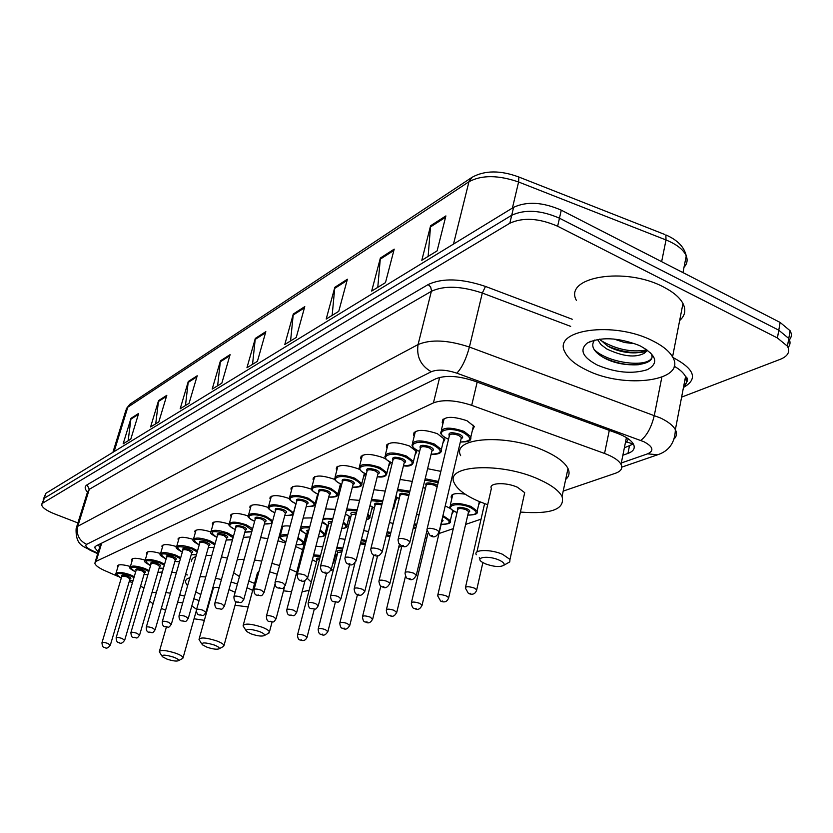 <?xml version="1.0" encoding="UTF-8"?>
<svg xmlns="http://www.w3.org/2000/svg" width="833" height="833" viewBox="0 0 833 833"><rect width="100%" height="100%" fill="white"/><g stroke="black" fill="none" stroke-linecap="round" stroke-linejoin="round"><path stroke-width="1.25" d="M132.114 560.755L131.635 559.776C132.562 557.714 137.07 557.829 145.192 560.14M146.952 554.164L146.473 553.164C147.441 550.957 152.147 551.071 160.592 553.508L163.101 544.928M162.414 547.302L161.914 546.281C162.935 543.928 167.818 544.032 176.596 546.594M178.522 540.159L178.023 539.107C179.074 536.598 184.176 536.702 193.308 539.399M195.318 532.704L194.807 531.631C195.932 528.945 201.263 529.038 210.791 531.902M212.863 524.925L212.342 523.832C213.54 520.948 219.131 521.041 229.106 524.103M231.199 516.814L230.668 515.689C231.959 512.587 237.832 512.68 248.286 515.971M250.389 508.328L249.827 507.182C251.233 503.83 257.418 503.923 268.393 507.474M270.475 499.446L269.902 498.28C271.402 494.656 277.899 494.74 289.384 498.55L289.499 498.603M291.529 490.148L290.946 488.961C292.445 485.077 299.151 485.108 311.042 489.054L311.709 489.346M313.635 480.402L313.021 479.194C314.52 475.029 321.444 474.997 333.794 479.09L335.126 479.683M336.865 470.166L336.23 468.948C337.709 464.47 344.862 464.366 357.701 468.615L359.898 469.645M361.303 459.42L360.647 458.181C362.095 453.36 369.498 453.162 382.868 457.577L386.325 459.347M387.053 448.102L386.377 446.852C387.782 441.667 395.446 441.365 409.388 445.957L416.802 451.746L415.001 455.037M414.22 436.2L413.512 434.93C414.855 429.318 422.81 428.901 437.377 433.691L444.77 439.501L442.885 443.135M442.927 423.633L442.188 422.362C443.458 416.281 451.715 415.74 466.969 420.727L474.321 426.527L472.342 430.557M117.849 567.096L117.38 566.138C118.255 564.201 122.597 564.316 130.396 566.502M281.95 529.382L281.377 528.184M281.648 527.185C282.793 525.956 285.604 525.602 290.082 526.123M303.16 518.064L312.115 517.887M325.63 508.953L335.251 509.307M349.204 499.529L359.596 500.383M373.986 489.71L385.242 491.085M400.079 479.444L412.283 481.412M427.61 468.698L440.855 471.363M315.915 546.209L322.767 546.844M339.218 538.462L345.091 539.347M363.698 530.569L368.509 531.548M389.448 522.51L393.114 523.447M416.594 514.284L419.009 515.033M445.228 505.923L450.799 508.703M451.85 498.478L451.184 497.332C450.913 493.834 455.578 492.772 465.158 494.167M625.333 443.021L626.249 442.104M563.202 491.095L615.587 473.206C621.085 471.218 622.897 468.271 621.033 464.356C618.7 460.326 613.213 456.692 604.55 453.454L471.697 405.327C455.797 400.142 443.041 399.33 433.431 402.891L96.159 561.307L94.827 563.066C95.191 565.284 98.523 567.814 104.843 570.657L118.015 576.436M129.282 581.372L132.437 582.756M140.538 586.307L144.036 587.838M330.888 570.438L333.429 569.574M373.621 555.84L374.965 555.382M398.715 547.271L401.829 546.209M425.132 538.253L426.923 537.639M439.012 533.516L453.298 528.632M465.626 524.415L481.058 519.146M317.758 496.426L316.915 496.916M340.947 484.108L339.614 487.222M364.552 473.206L365.114 474.3L363.469 477.038M389.053 461.451L390.281 463.325L388.574 466.324M300.307 528.84L300.307 528.84C299.214 529.59 301.348 531.371 306.721 534.172M306.409 535.359L305.721 535.713M328.087 525.831L326.64 527.57M350.016 516.876L348.548 519.042M372.924 507.422L371.518 510.098M396.852 497.374L397.185 498.082L395.623 500.706M336.824 554.507L335.543 555.621M442.958 515.544L450.351 520.635L452.746 510.41L453.402 511.514L451.84 514.242M480.381 502.007L478.663 504.704M77.896 522.926L54.582 513.909C46.346 510.577 42.035 507.484 41.65 504.663L42.712 503.122L509.838 223.223C523.145 217.174 539.086 218.173 557.641 226.232L777.428 337.979L787.445 346.216C790.35 351.776 787.966 356.139 780.302 359.304L681.602 397.133M43.212 499.779L44.274 498.228L511.712 215.268C525.029 209.145 540.94 210.124 559.464 218.194L778.772 330.191L788.778 338.469C790.642 341.769 790.423 344.779 788.101 347.496C790.423 344.779 790.642 341.769 788.778 338.469L778.772 330.191L559.464 218.194C540.94 210.124 525.029 209.145 511.712 215.268L44.274 498.228L41.9 503.861M622.865 455.234L627.947 453.433C633.528 451.34 635.381 448.269 633.496 444.239C631.185 440.157 625.76 436.502 617.222 433.275L474.102 380.962C458.223 375.756 445.468 375.027 435.846 378.776L96.045 545.917L94.723 547.708L98.232 551.915M633.34 443.947L624.365 447.831M99.814 546.708L97.805 545.053M43.462 498.977L45.836 493.344L513.597 207.334C526.904 201.149 542.793 202.096 561.275 210.176L780.125 322.433L790.101 330.743C791.954 334.043 791.735 337.063 789.434 339.802M347.392 279.232L338.75 311.334L326.203 319.049L334.814 287.323L347.392 279.232M394.207 249.14L385.481 282.616L371.664 291.113L380.369 258.043L394.207 249.14M445.894 215.914L437.106 250.889L421.81 260.292L430.588 225.753L445.894 215.914M230.106 354.629L221.828 383.19L212.186 389.105L220.433 360.845L230.106 354.629M197.202 375.777L189.06 403.318L180.178 408.784L188.279 381.514L197.202 375.777M166.808 395.311L158.811 421.914L150.586 426.965L158.551 400.621L166.808 395.311M138.653 413.418L130.791 439.137L123.159 443.822L130.979 418.343L138.653 413.418M304.774 306.627L296.246 337.459L284.803 344.487L293.299 313.999L304.774 306.627M265.831 331.659L257.428 361.314L246.943 367.749L255.314 338.417L265.831 331.659M252.545 364.313L255.314 338.417M290.571 340.947L293.299 313.999M128.167 440.751L130.979 418.343M155.729 423.81L158.551 400.621M185.467 405.536L188.279 381.514M217.632 385.762L220.433 360.845M428.131 256.408L430.588 225.753M377.786 287.343L380.369 258.043M332.148 315.395L334.814 287.323M173.545 657.133C177.481 658.653 179.105 659.84 178.439 660.704C176.409 661.485 172.587 660.944 166.964 659.101L162.258 656.643C161.644 654.519 165.403 654.686 173.545 657.133M161.841 655.915L159.332 651.687C160.686 649.678 166.204 650.209 175.909 653.28C180.272 654.925 182.666 656.383 183.104 657.654L182.354 658.611M196.609 609.371L191.829 605.862M208.198 604.362L208.739 604.612M204.356 620.314L194.047 618.773M182.698 602.936L177.637 602.228M165.569 610.256L161.321 608.371M153.074 603.821L149.513 601.072M151.96 592.69L156.458 592.19M165.882 592.586L170.494 593.179M179.73 594.908L184.645 596.095M193.829 598.771L199.077 600.583M157.853 572.5L162.341 571.938M171.754 572.24L176.357 572.812M185.561 574.51L187.456 574.947M214.175 644.981C218.215 646.575 219.87 647.845 219.131 648.782C216.924 649.678 212.842 649.136 206.896 647.158L202.211 644.7C201.367 642.253 205.355 642.347 214.175 644.981M201.669 643.784L199.014 639.442C200.409 637.12 206.313 637.62 216.705 640.91C221.099 642.597 223.536 644.117 224.015 645.471L223.129 646.637M235.145 592.294L228.992 589.577M246.995 587.692L252.691 590.368M248.203 606.934L235.041 605.268M210.447 598.531L209.885 598.323M219.225 587.432C215.07 587.13 213.029 587.682 213.081 589.077L199.212 638.713M200.795 594.512L195.765 591.919M187.55 585.901L185.405 582.142L185.467 580.893L186.675 579.112L189.924 577.561M200.097 576.603L205.741 576.936M215.476 578.3L221.432 579.497M231.085 581.996L237.415 584.006M191.382 561.213L192.329 558.402L195.942 556.413M206.126 555.309L211.749 555.601M221.463 556.902L227.388 558.089M259.313 631.487C263.457 633.153 265.133 634.507 264.321 635.548C261.895 636.579 257.522 636.037 251.202 633.913L246.599 631.476C245.443 628.634 249.681 628.634 259.313 631.487M245.902 630.31L243.059 625.875C244.496 623.178 250.816 623.615 262.041 627.176C266.425 628.894 268.892 630.466 269.444 631.914L268.393 633.34M277.233 574.197L269.653 571.792M289.655 569.064L296.715 572.136M307.387 578.435L311.24 582.1M309.105 590.326L302.077 591.794M291.56 591.732L283.491 590.816M254.586 583.392L248.796 581.111M295.611 546.552L302.639 549.655M259.021 571.188L257.428 572.927L243.309 624.948M239.467 576.571L233.636 572.76M237.259 559.661L244.215 559.287M254.544 560.026L261.739 561.14M271.922 563.368L279.555 565.524M243.413 537.368L250.358 536.91M260.667 537.566L267.841 538.639M277.972 540.836L285.573 542.991M498.717 559.922C503.205 561.921 504.913 563.702 503.819 565.263C500.102 567.315 493.99 566.846 485.493 563.879L482.286 562.223C474.164 557.298 488.128 555.267 498.717 559.922M476.299 554.726C472.967 549.426 490.731 549.062 502.58 554.299L509.983 559.432L509.754 561.911L507.714 563.056M524.019 495.77L524.696 492.657L517.47 487.263C505.829 481.88 488.2 482.765 491.376 488.461L476.913 551.998M487.669 504.746L478.538 501.237C465.283 495.416 457.171 489.315 454.214 482.901C444.333 464.908 501.227 461.815 539.18 479.475C551.311 484.952 558.933 490.627 562.056 496.478C565.232 509.244 551.352 514.44 520.427 512.066M460.639 455.641C450.955 437.138 507.682 433.347 545.334 451.205C557.381 456.744 564.93 462.534 567.991 468.542C569.959 472.8 569.189 476.434 565.68 479.444M652.843 340.916C662.662 345.82 669.232 351.151 672.554 356.909C687.631 381.15 624.354 389.469 586.37 369.956C575.332 364.635 568.221 358.721 565.024 352.234C551.706 329.743 613.869 320.58 652.843 340.916M576.353 300.338C563.452 276.941 625.229 266.352 663.63 287.052C673.303 292.039 679.759 297.527 682.977 303.524C686.194 310.043 685.09 315.697 679.666 320.518M599.614 339.146L607.319 345.83C620.512 353.973 642.66 355.045 645.773 349.11M597.5 339.468L600.916 344.56L606.674 348.912C622.72 356.514 635.225 357.982 644.211 353.296L645.762 348.996M613.869 339.01L624.594 342.519L634.892 343.696M594.637 340.062C590.503 345.591 593.231 351.287 602.821 357.149C624.084 369.935 659.746 365.468 650.583 352.88M597.417 365.125C582.611 357.263 579.195 349.933 587.171 343.123C600.478 336.688 617.649 337.396 638.672 345.226L640.754 346.195C656.8 355.431 658.997 363.261 647.356 369.675C632.434 374.277 615.795 372.757 597.417 365.125M647.626 350.287L644.211 353.296M607.673 346.039C621.553 351.901 634.1 353.806 645.304 351.745M603.29 357.419C615.608 363.146 627.499 365.572 638.973 364.677M600.447 340.239C615.431 349.173 630.539 352.484 645.762 350.172M594.106 349.496C607.465 362.803 644.909 367.717 651.323 358.617M633.278 443.989L626.583 441.979L628.436 438.939M101.699 543.137L96.159 561.307M439.647 377.422L433.431 402.891M477.174 382.097L471.697 405.327M609.298 430.38L604.55 453.454M621.303 462.992L647.595 453.839C654.353 450.695 653.093 446.655 643.836 441.688L456.828 373.163C446.207 369.665 437.679 369.196 431.255 371.737L86.642 544.355C84.633 545.813 86.59 547.937 92.515 550.738L97.867 553.112M92.515 550.738L90.276 550.374C85.153 546.188 75.418 546.875 76.115 528.643L77.792 526.289L418.072 344.56C430.838 339.146 447.956 339.968 469.406 347.049L660.507 417.989C668.097 421.633 673.054 425.528 675.365 429.682C677.156 433.139 676.781 436.19 674.23 438.835M661.829 377.245L654.322 415.396C651.427 427.329 646.908 435.669 640.754 440.418M87.496 492.074C84.56 488.929 84.425 486.503 87.09 484.816L428.141 284.574C442.479 277.816 461.597 278.441 485.483 286.437L572.229 319.247M672.845 357.451C694.774 369.029 698.314 379.036 683.456 387.47M42.712 503.122L45.836 493.344M777.428 337.979L780.125 322.433M557.641 226.232L561.275 210.176M509.838 223.223L513.597 207.334M687.173 379.077L684.841 380.244M86.642 544.355C79.062 540.555 76.105 534.536 77.792 526.289L89.287 489.304L87.569 491.824L76.521 527.351M683.539 387.012C686.767 384.023 687.433 380.546 685.549 376.578C683.685 372.945 679.895 369.477 674.157 366.187M456.828 373.163C461.919 367.853 466.116 359.158 469.406 347.049L482.317 293.039C461.138 285.958 444.166 285.375 431.4 291.3L89.287 489.304L87.09 484.816M570.667 326.369L482.317 293.039L485.483 286.437M431.255 371.737C420.696 365.614 416.302 356.555 418.072 344.56L431.504 290.769L430.651 286.896L428.141 284.574M658.955 454.308L657.622 454.776L647.595 453.839M629.436 445.999L627.947 453.433M517.782 176.575L518.855 177.023C500.394 170.161 484.796 170.255 472.051 177.304L468.958 181.74L127.793 407.212L130.281 403.943L471.686 177.544M664.401 234.344L518.855 177.023L518.595 182C498.207 174.972 481.661 174.888 468.958 181.74L453.496 244.09M114.121 451.59L127.793 407.212L125.908 410.2L112.913 452.329M684.018 267.247C687.142 263.905 687.881 260.115 686.246 255.887C684.247 246.974 677.448 239.977 665.848 234.916L666.015 239.966L518.595 182L512.42 208.063M682.966 272.599L686.246 255.887C683.497 249.65 676.75 244.35 666.015 239.966L661.641 261.656M265.508 332.794L255.117 339.468M229.783 355.722L220.235 361.855M196.89 376.839L188.081 382.493M166.506 396.331L158.353 401.568M138.34 414.407L130.781 419.259M304.451 307.814L293.101 315.093M347.059 280.471L334.606 288.457M393.874 250.431L380.16 259.23M445.551 217.267L430.38 227.003M313.656 554.872L320.549 555.413M320.288 556.413L313.354 556.007M312.385 559.724L316.478 561.942L312.365 559.807M300.328 639.994C298.703 640.14 297.756 638.484 297.485 635.027C297.985 633.996 300.317 634.142 304.482 635.454L306.981 637.495M301.64 639.869L300.9 640.067L301.64 639.869M319.57 559.162L316.988 559.995L297.589 634.652M333.429 561.025L333.752 562.91M316.967 559.849C315.717 558.506 316.675 557.933 319.841 558.141M332.825 563.368L332.981 562.775M336.959 547.25L342.852 548.093M342.592 549.114L336.688 548.322M335.293 553.737L337.25 554.632M321.028 634.267C319.414 634.392 318.456 632.716 318.154 629.227C318.654 628.124 321.059 628.259 325.37 629.623L327.858 631.716M322.423 634.132L321.663 634.35L322.423 634.132M341.894 551.873L337.771 552.581L318.258 628.8M337.75 552.435C336.417 550.78 337.875 550.249 342.155 550.852M361.439 539.534L366.26 540.492M365.999 541.544L361.168 540.596M342.707 628.259C341.124 628.415 340.145 626.718 339.802 623.146C340.291 621.98 342.769 622.095 347.236 623.5L349.725 625.666M344.196 628.134L343.394 628.353L344.196 628.134M365.291 544.386L360.325 543.97M360.627 542.741L365.552 543.345M387.189 531.662L390.864 532.599M390.594 533.682L386.918 532.745M365.427 621.97C363.865 622.136 362.876 620.408 362.48 616.784C362.98 615.535 365.541 615.639 370.164 617.097L372.653 619.315M367.02 621.845L366.176 622.074L367.02 621.845M389.844 536.733L386.179 535.754M386.45 534.671L390.115 535.629M414.324 523.655L416.739 524.415M416.469 525.55L414.053 524.769M413.574 526.779L415.927 527.789M415.636 529.007L413.303 527.893M389.271 615.358C387.751 615.566 386.762 613.817 386.293 610.11C386.783 608.767 389.428 608.85 394.228 610.36L396.706 612.661M390.969 615.243L390.083 615.483L390.969 615.243M441.188 524.301C451.101 524.134 451.84 521.697 443.395 517.001L442.687 516.71M442.084 519.261L443.094 520.74L441.792 521.697M441.771 521.791L441.74 520.687M414.313 608.413C412.949 608.59 411.95 606.82 411.304 603.102C411.783 601.655 414.522 601.718 419.509 603.29L422.112 605.029L421.977 605.664M416.146 608.309L415.209 608.559L416.146 608.309M441.167 524.353C448.435 524.342 451.496 523.093 450.351 520.635L450.153 522.239M456.276 512.305C451.153 509.557 449.018 507.766 449.872 506.901C451.163 502.466 458.181 502.299 470.937 506.402L477.205 511.066L477.017 512.847M467.792 515.054C477.944 514.804 478.756 512.264 470.239 507.443C456.39 501.289 442.156 506.537 456.505 512.337L457.046 512.555M457.619 509.786C456.453 506.953 459.514 506.579 466.772 508.682C470.062 510.296 470.614 511.514 468.427 512.337M468.406 512.42L468.594 511.587L466.084 509.713C460.982 508.078 458.171 508.151 457.661 509.921L437.794 595.022M440.657 601.103L437.627 595.741C438.085 594.179 440.917 594.221 446.113 595.855L448.716 597.594L448.571 598.313M442.625 601.01L441.646 601.28L442.625 601.01M468.396 593.398L465.345 587.983C465.793 586.307 468.719 586.317 474.144 588.015L476.736 589.764L476.58 590.555M470.52 593.315L469.489 593.606L470.52 593.315M297.995 537.577L304.045 542.085L303.868 543.085M296.121 544.636C304.659 544.772 305.19 542.772 297.714 538.618M286.479 539.617L286.844 538.222M269.267 621.428C267.549 621.501 266.581 619.804 266.373 616.326C266.872 615.275 269.226 615.41 273.432 616.743L276.056 618.898M269.85 621.491L270.569 621.272L269.85 621.491M285.854 541.95C281.023 539.388 279.055 537.702 279.94 536.879C279.846 535.015 282.46 534.338 287.749 534.859M297.1 540.95L296.735 542.335M287.468 535.9C278.92 535.786 278.389 537.785 285.865 541.908M320.143 529.965L324.985 533.974L324.787 535.078M318.352 536.837C325.224 536.598 325.734 534.671 319.862 531.069M307.283 531.85L306.804 530.465L308.949 529.892M308.647 531.048L307.294 531.975L286.875 609.527M289.697 615.139C287.989 615.212 287 613.494 286.76 609.964C287.26 608.829 289.686 608.954 294.039 610.339L296.663 612.557M290.321 615.212L291.081 614.983L290.321 615.212M300.64 527.601C301.994 526.394 305.034 526.123 309.761 526.8M309.491 527.862C299.266 527.383 298.349 529.465 306.731 534.13M343.404 522.124L346.913 525.467L346.715 526.685M341.759 528.549C346.747 527.976 347.194 526.227 343.102 523.301M328.785 523.447C327.421 521.885 328.535 521.229 332.107 521.468M331.826 522.562L328.806 523.572L308.252 602.8M311.105 608.538C309.418 608.642 308.429 606.893 308.127 603.29C308.626 602.072 311.136 602.186 315.645 603.623L318.268 605.914M311.792 608.631L312.583 608.382L311.792 608.631M323.183 518.334L332.898 518.428M332.617 519.511C327.702 518.647 324.412 518.803 322.746 519.979M322.34 521.573L328.223 525.842M367.842 514.117L369.904 516.533L369.696 517.887M366.458 519.594C369.29 518.844 369.644 517.449 367.509 515.419M351.339 514.638C349.891 512.691 351.588 512.076 356.441 512.795M356.16 513.899L351.359 514.763L330.691 595.751M333.564 601.613C331.878 601.697 330.878 599.927 330.555 596.293C331.055 594.991 333.637 595.085 338.313 596.574L340.936 598.937M334.314 601.718L335.147 601.457L334.314 601.718M346.767 509.025L357.232 509.713M356.951 510.816L346.413 510.4M345.508 513.93L350.755 517.147M393.488 506.162L393.822 508.651M392.718 509.265L393.009 508.099M375.006 505.402C373.611 503.028 375.954 502.518 382.055 503.861M381.774 505.006C377.516 503.913 375.267 504.08 375.037 505.516L354.264 588.337M357.159 594.335C355.681 594.439 354.66 592.648 354.119 588.941C354.598 587.546 357.274 587.619 362.136 589.16L364.885 591.014L364.75 591.607M357.982 594.46L358.856 594.189L357.982 594.46M371.549 499.373L382.857 500.643M382.576 501.778L371.226 500.675M369.987 505.579L374.402 508.026M395.821 496.697L399.267 498.446M399.892 495.697C398.715 492.886 401.693 492.522 408.826 494.604L409.045 494.698M408.743 495.916L408.149 495.645C403.193 494.031 400.444 494.084 399.923 495.802L379.067 580.539M381.972 586.682C380.556 586.838 379.536 585.016 378.9 581.215C379.369 579.716 382.139 579.768 387.199 581.372L389.948 583.235L389.802 583.902M382.868 586.817L383.794 586.536L382.868 586.817M397.653 489.304L409.898 491.21M409.607 492.386L397.331 490.585M423.122 487.295L425.434 488.377M426.079 485.483C424.861 482.526 427.954 482.12 435.336 484.265L437.481 485.483M437.117 487.024L434.628 485.337C429.464 483.661 426.621 483.744 426.111 485.587L405.182 572.333M408.097 578.602C406.754 578.82 405.723 576.988 405.005 573.083C405.463 571.469 408.326 571.49 413.595 573.156L416.344 575.03L416.188 575.78M409.097 578.768L410.065 578.477L409.097 578.768M425.174 478.767L438.45 481.422M438.158 482.661L424.872 480.058M121.274 578.112C116.308 575.27 114.506 573.781 115.881 573.635C117.141 571.677 121.899 572.042 130.135 574.728L134.238 576.665M133.009 580.84L129.531 580.507L133.02 580.788M133.967 577.592L129.677 575.509C116.36 572.156 113.569 573.021 121.285 578.092M121.743 576.488C120.775 574.853 122.815 574.78 127.876 576.29C130.948 577.602 131.656 578.466 130.01 578.893M129.969 579.018L127.418 577.061C124.117 575.988 122.222 575.842 121.722 576.623L102.001 642.618M104.583 647.408C103.167 647.782 102.282 646.241 101.949 642.795C102.428 642.128 104.333 642.316 107.676 643.378L110.32 645.19M135.623 572C130.521 569.158 128.688 567.627 130.125 567.408C131.416 565.347 136.279 565.69 144.744 568.46L149.107 570.563M147.889 574.739L144.036 574.426L147.899 574.676M148.826 571.532L144.276 569.251C130.646 565.836 127.772 566.742 135.633 571.969M136.102 570.303C135.133 568.606 137.226 568.523 142.391 570.064C145.504 571.407 146.212 572.292 144.536 572.74M144.494 572.865L141.922 570.855C138.549 569.751 136.602 569.605 136.091 570.438L116.172 637.661M118.786 642.535C117.38 642.941 116.485 641.379 116.12 637.859C116.599 637.141 118.557 637.339 121.993 638.432L124.648 640.285M119.119 642.555L119.65 642.378L119.119 642.555M150.554 565.638C145.411 562.775 143.547 561.203 144.952 560.942C146.254 558.745 151.252 559.078 159.946 561.931L164.59 564.233M159.145 568.064L163.403 568.304M164.288 565.243L159.457 562.744C145.515 559.255 142.547 560.213 150.565 565.607M151.044 563.868C150.065 562.098 152.22 562.004 157.51 563.577C160.654 564.951 161.363 565.867 159.644 566.346M159.613 566.461L157.031 564.389C153.553 563.254 151.554 563.118 151.033 563.993L130.927 632.497M133.582 637.474C132.166 637.88 131.26 636.297 130.864 632.716C131.354 631.955 133.363 632.143 136.893 633.267L139.569 635.183M133.936 637.495L134.477 637.307L133.936 637.495M180.407 558.714L175.284 555.965C160.998 552.404 157.947 553.404 166.111 558.985C160.946 556.163 159.041 554.559 160.394 554.195C161.717 551.883 166.85 552.196 175.784 555.132L180.719 557.652M179.543 561.734L174.857 561.504L179.564 561.65M166.61 557.162C165.621 555.33 167.829 555.215 173.243 556.829C176.429 558.235 177.137 559.182 175.388 559.682M175.357 559.786L172.754 557.662C169.182 556.496 167.131 556.371 166.6 557.298L146.306 627.114M148.992 632.195C147.202 632.237 146.285 630.623 146.233 627.353C146.723 626.551 148.784 626.739 152.418 627.895L155.115 629.852M149.367 632.216L149.94 632.018L149.367 632.216M182.312 552.112C177.127 549.249 175.18 547.614 176.481 547.177C177.825 544.73 183.093 545.011 192.288 548.041L197.536 550.821M191.257 554.601L196.442 554.684M197.223 551.946L191.777 548.885C177.137 545.261 173.982 546.323 182.323 552.081M182.833 550.186C181.833 548.27 184.103 548.145 189.653 549.801C192.871 551.227 193.579 552.206 191.788 552.737M191.757 552.841L189.143 550.644C185.467 549.436 183.364 549.332 182.833 550.311L162.341 621.501M165.059 626.687C163.258 626.697 162.32 625.052 162.258 621.762C162.758 620.918 164.882 621.095 168.62 622.293L171.327 624.302M165.475 626.708L166.069 626.51L165.475 626.708M199.222 544.917C194.027 542.085 192.048 540.398 193.277 539.867C194.63 537.264 200.045 537.514 209.52 540.638L215.101 543.72M208.344 547.437L214.071 547.364M214.758 544.928L208.989 541.512C193.974 537.806 190.726 538.93 199.233 544.876M199.753 542.897C198.743 540.909 201.086 540.763 206.771 542.46C210.031 543.918 210.739 544.928 208.896 545.49M208.875 545.584L206.251 543.335C202.461 542.085 200.305 541.981 199.764 543.022L179.074 615.639M181.833 620.929C180.022 620.96 179.074 619.294 178.991 615.931C179.501 615.035 181.677 615.202 185.53 616.43L188.248 618.513M182.281 620.97L182.896 620.752L182.281 620.97M233.063 537.691L226.972 533.807C211.561 530.017 208.198 531.204 216.882 537.368C211.665 534.588 209.635 532.86 210.801 532.225C212.176 529.465 217.746 529.684 227.513 532.912L233.438 536.348M226.201 539.961L232.522 539.649M217.434 535.296C216.403 533.224 218.808 533.058 224.65 534.796C227.95 536.285 228.648 537.327 226.763 537.92M226.743 538.014L224.119 535.692C220.204 534.401 217.986 534.307 217.434 535.421L196.567 609.517M199.358 614.921C197.536 614.931 196.567 613.234 196.473 609.85C196.984 608.892 199.222 609.048 203.2 610.318L205.928 612.453M199.837 614.962L200.493 614.744L199.837 614.962M235.333 529.559C230.116 526.768 228.044 524.998 229.117 524.259C230.502 521.312 236.239 521.5 246.318 524.832L252.618 528.705M244.85 532.152L251.889 531.35M252.16 530.361L245.766 525.748C233.344 520.573 223.057 524.446 235.343 529.528M235.906 527.362C234.854 525.186 237.332 524.998 243.34 526.789C246.672 528.309 247.37 529.382 245.443 530.017M245.423 530.1L242.788 527.695C238.748 526.373 236.457 526.289 235.906 527.466L214.862 603.123M217.684 608.642C215.862 608.652 214.893 606.934 214.758 603.477C215.268 602.457 217.58 602.603 221.682 603.925L224.421 606.122M218.204 608.684L218.881 608.454L218.204 608.684M254.638 521.364C249.182 518.407 247.068 516.595 248.286 515.919C249.681 512.784 255.585 512.93 266.008 516.377L272.672 520.823M264.373 523.978C273.828 524.155 274.182 521.937 265.435 517.314C252.711 511.972 242.007 516.096 254.648 521.323M255.231 519.053C254.159 516.783 256.72 516.564 262.895 518.407C266.268 519.959 266.966 521.073 264.977 521.739M264.956 521.812L262.322 519.344C258.157 517.959 255.793 517.907 255.242 519.157L234.011 596.418M236.864 602.061C235.041 602.072 234.052 600.322 233.896 596.813C234.406 595.72 236.791 595.855 241.039 597.219L243.788 599.5M237.436 602.113L238.144 601.874L237.436 602.113M274.848 512.774C269.403 509.869 267.237 508.015 268.351 507.203C269.757 503.85 275.848 503.955 286.635 507.516L293.591 512.982M284.813 515.419C294.476 515.533 294.882 513.222 286.031 508.484C273.005 502.955 261.854 507.359 274.869 512.732M275.463 510.358C274.38 507.974 277.014 507.734 283.376 509.619C286.791 511.223 287.479 512.368 285.438 513.076M285.417 513.149L282.783 510.587C278.472 509.161 276.035 509.119 275.484 510.462L254.086 589.389M256.97 595.158C255.148 595.158 254.138 593.388 253.961 589.837C254.471 588.671 256.928 588.785 261.323 590.201L264.082 592.544M257.595 595.22L258.334 594.97L257.595 595.22M296.048 503.778C290.644 500.956 288.426 499.05 289.395 498.072C290.8 494.49 297.079 494.531 308.262 498.228L315.207 503.403L314.989 504.663M306.242 506.443C316.124 506.485 316.592 504.08 307.637 499.217C294.288 493.49 282.658 498.196 296.069 503.736M296.683 501.247C295.569 498.748 298.297 498.467 304.857 500.414C308.304 502.049 308.991 503.247 306.898 503.986M306.877 504.059L307.033 503.476L304.243 501.404C299.765 499.925 297.256 499.904 296.704 501.341L275.15 582.017M278.055 587.921C276.254 587.931 275.234 586.13 275.015 582.517C275.525 581.267 278.055 581.372 282.606 582.829L285.365 585.255M278.743 587.994L279.524 587.734L278.743 587.994M318.3 494.344C312.948 491.616 310.667 489.669 311.49 488.502C312.875 484.65 319.372 484.65 330.972 488.471L337.938 493.719L337.719 495.114M328.733 497.03C338.844 496.999 339.375 494.479 330.326 489.492C316.634 483.556 304.482 488.596 318.321 494.302M318.966 491.689C317.821 489.054 320.632 488.742 327.4 490.752C330.899 492.428 331.565 493.667 329.41 494.448M329.389 494.51L329.566 493.865L326.765 491.762C322.121 490.231 319.528 490.241 318.977 491.782L297.277 574.27M300.213 580.309C298.589 580.32 297.568 578.498 297.131 574.832C297.631 573.479 300.244 573.573 304.972 575.082L307.731 577.602M300.952 580.403L301.775 580.122L300.952 580.403M341.686 484.442C336.428 481.838 334.095 479.839 334.699 478.465C336.074 474.321 342.779 474.248 354.837 478.225L361.824 483.525C362.584 486.295 359.44 487.524 352.359 487.201M352.38 487.138C362.719 487.013 363.323 484.389 354.181 479.267C340.124 473.102 327.411 478.517 341.707 484.389M342.373 481.651C341.197 478.881 344.102 478.527 351.099 480.589C354.639 482.317 355.295 483.588 353.067 484.431M353.057 484.483L353.244 483.765L350.443 481.63C345.622 480.047 342.936 480.079 342.394 481.734L320.549 566.128M323.506 572.302C321.934 572.365 320.892 570.511 320.393 566.752C320.882 565.305 323.589 565.368 328.504 566.94L331.399 568.929L331.253 569.543M324.329 572.417L325.193 572.115L324.329 572.417M366.228 473.998C362.761 472.894 360.387 470.864 359.127 467.907C360.47 463.45 367.415 463.294 379.973 467.428L386.96 472.78L385.002 475.695M377.255 476.736C387.845 476.518 388.522 473.769 379.286 468.51C364.844 462.096 351.526 467.917 366.312 473.967M367.009 471.093C365.791 468.167 368.8 467.771 376.037 469.895C379.619 471.665 380.264 472.998 377.974 473.883M377.953 473.935L378.161 473.123L375.36 470.978C370.331 469.323 367.561 469.385 367.03 471.166L345.07 557.537M348.038 563.868C346.549 564.014 345.508 562.14 344.883 558.245C345.362 556.683 348.163 556.725 353.286 558.36L356.191 560.359L356.035 561.057M348.933 564.003L349.85 563.691L348.933 564.003M391.968 462.94C383.774 458.296 386.772 459.764 384.867 456.807C386.168 452.007 393.363 451.746 406.452 456.057L413.439 461.44L411.387 464.647M403.464 465.772C414.324 465.449 415.084 462.575 405.744 457.161C390.937 450.497 376.933 456.734 392.197 462.971L392.249 463.002M392.968 459.972C391.697 456.88 394.821 456.432 402.318 458.629C405.952 460.451 406.577 461.826 404.203 462.773M404.192 462.825L404.421 461.899L401.61 459.743C396.373 458.015 393.499 458.119 392.989 460.045L370.924 548.489M373.902 554.965C372.476 555.153 371.424 553.258 370.727 549.28C371.185 547.593 374.079 547.604 379.431 549.311L382.337 551.331L382.16 552.112M374.892 555.132L375.86 554.799L374.892 555.132M419.124 451.288C414.428 448.925 412.054 446.873 412.023 445.124C413.262 439.918 420.727 439.564 434.409 444.051L441.375 449.456L441.157 451.642M431.119 454.214C442.261 453.766 443.114 450.768 433.67 445.197C418.572 438.293 403.776 444.874 419.363 451.33L419.613 451.434M420.353 448.248C419.03 444.968 422.269 444.468 430.057 446.738C433.733 448.612 434.337 450.049 431.879 451.059M431.869 451.101L432.119 450.059L429.318 447.883C423.841 446.092 420.863 446.238 420.373 448.321L398.236 538.93M401.214 545.563L398.715 543.262L398.018 539.826C398.445 537.993 401.454 537.972 407.045 539.753L409.94 541.783L409.753 542.668M402.308 545.761L403.328 545.407L402.308 545.761M447.8 438.981C443.031 436.482 440.678 434.42 440.719 432.796C441.886 427.162 449.633 426.683 463.971 431.359L470.895 436.763L470.822 439.012L468.625 440.667M460.337 441.99C471.78 441.428 472.728 438.273 463.2 432.535C447.779 425.392 432.129 432.348 448.071 439.022L448.529 439.22M449.289 435.867C447.915 432.389 451.278 431.827 459.368 434.18C463.096 436.096 463.679 437.596 461.118 438.668M461.107 438.71L461.388 437.523L458.608 435.347C452.871 433.483 449.778 433.681 449.32 435.93L427.131 528.809M430.088 535.609L426.892 529.83C427.277 527.841 430.401 527.778 436.263 529.642L439.147 531.673L438.949 532.672M431.317 535.848L432.389 535.473L431.317 535.848M131.635 559.776L131.822 559.172M146.473 553.164L146.67 552.498M161.914 546.281L162.133 545.542M178.023 539.107L178.252 538.295M194.807 531.631L195.068 530.736M212.342 523.832L212.623 522.843M230.668 515.689L230.97 514.596M249.827 507.182L250.171 505.964M269.902 498.28L270.277 496.926M290.946 488.961L291.352 487.44M313.021 479.194L313.479 477.496M336.23 468.948L336.73 467.032M360.647 458.181L361.199 456.026M386.377 446.852L386.981 444.426M413.512 434.93L414.188 432.192M442.188 422.362L442.937 419.259M117.38 566.138L117.547 565.586M451.184 497.332L451.694 495.135M99.554 544.188L100.439 544.667M100.772 543.595L95.129 562.088M626.426 437.606L621.033 464.356M787.445 346.216L790.101 330.743M621.782 467.136L657.622 454.776C669.045 451.017 674.969 442.646 675.365 429.682L685.549 376.578C688.683 378.567 688.1 381.576 683.81 385.606M91.089 550.738L97.69 553.664M95.024 546.719L94.723 547.708M126.335 408.691L129.958 404.161M178.439 660.704L182.812 658.362M183.104 657.654L196.38 610.516M159.488 651.114L166.392 627.051M219.131 648.782L223.702 646.325M224.015 645.471L236.031 601.634M264.321 635.548L269.111 632.955M269.444 631.914L272.089 621.949M503.819 565.263L509.754 561.911M509.983 559.432L524.696 492.657M562.056 496.478L567.991 468.542M480.1 558.86L479.308 557.631M672.554 356.909L682.977 303.524M590.993 341.197L587.171 343.123M332.69 563.931L333.929 561.931L335.928 554.101M300.567 640.088C303.639 641.233 305.805 640.244 307.075 637.11L314.291 609.1M335.283 553.789L337.24 554.674M321.299 634.371C323.704 635.995 325.932 634.975 327.963 631.289L335.366 602.144M339.916 622.688L354.962 562.952M343.009 628.384C345.56 630.04 347.83 628.977 349.839 625.198L357.503 594.491M362.615 616.264L377.609 555.705M365.77 622.105C368.478 623.792 370.81 622.688 372.767 618.804L380.827 585.984M386.429 609.537L401.912 545.875M389.657 615.525C392.53 617.232 394.925 616.087 396.831 612.088L405.504 576.103M441.844 521.5L422.112 605.029C420.28 609.142 417.822 610.339 414.751 608.6M411.46 602.457L427.87 533.672M468.469 512.118L448.716 597.594C447.425 601.499 444.905 602.738 441.157 601.322M450.351 504.871L452.808 494.417M467.782 515.117C475.299 515.033 478.434 513.68 477.205 511.066L479.371 501.591M456.401 512.347L457.036 512.607M465.532 587.182L484.598 503.653M468.969 593.648C472.946 595.074 475.539 593.783 476.736 589.764L482.869 562.587M306.19 533.953L304.045 542.085C304.503 544.147 301.858 545.011 296.111 544.678M284.563 586.786L276.15 618.503C273.057 623.855 273.463 621.387 269.517 621.522M280.232 535.775L282.741 526.435M266.477 615.941L274.984 584.1M327.202 525.436L324.985 533.974C325.745 535.796 323.527 536.764 318.341 536.9M305.013 580.58L296.767 612.12C293.705 617.545 294.153 615.139 289.967 615.243M349.204 516.502L346.913 525.467C347.632 527.081 345.903 528.132 341.738 528.622M326.734 572.958L318.383 605.424C315.301 610.964 315.801 608.579 311.417 608.663M322.246 521.916C321.757 522.218 323.745 523.541 328.202 525.883M372.268 507.089L369.904 516.533C370.331 518.043 369.175 519.115 366.426 519.74M349.652 564.41L341.061 598.396C338.031 603.987 338.573 601.707 333.918 601.759M345.476 514.065L350.735 517.189M396.498 497.176L394.03 507.151L392.572 509.879M373.85 554.945L364.885 591.014C362.542 595.168 360.095 596.334 357.555 594.502M369.967 505.673L374.236 508.015M399.444 544.251L389.948 583.235C387.647 587.536 385.138 588.744 382.42 586.869M395.81 496.77L398.934 498.363M426.871 530.933L416.344 575.03C414.105 579.487 411.533 580.747 408.618 578.831M423.102 487.357L424.903 488.221M130.031 578.789L110.373 645.013C108.332 648.053 106.437 648.865 104.687 647.439M116.037 573.125L118.463 565.024M144.567 572.635L124.711 640.088C122.68 643.201 120.743 644.034 118.9 642.576M130.302 566.846L132.749 558.599M163.383 568.377L159.134 568.096M159.676 566.221L139.632 634.965C136.341 639.921 136.945 637.224 133.707 637.516M145.14 560.317L147.618 551.904M175.419 559.557L155.188 629.613C151.97 634.642 152.387 631.976 149.128 632.247M196.411 554.799L191.246 554.643M191.829 552.602L171.4 624.042C168.287 629.102 168.474 626.52 165.215 626.739M176.7 546.427L179.241 537.67M214.029 547.52L208.333 547.479M208.937 545.344L188.331 618.221C185.113 623.386 185.603 620.772 182 621.001M193.506 539.034L196.067 530.09M232.459 539.878L226.191 540.003M226.815 537.764L206.022 612.13C202.908 617.347 203.169 614.827 199.545 615.004M211.061 531.308L213.644 522.176M251.764 531.818L244.84 532.193M245.485 529.85L224.525 605.768C221.391 611.078 221.682 608.569 217.902 608.725M229.408 523.239L232.011 513.909M272.016 523.228L264.363 524.019M265.029 521.562L243.892 599.094C240.768 604.487 241.133 602.03 237.113 602.155M248.598 514.794L251.233 505.267M295.923 503.726L293.549 512.618C294.424 514.784 291.508 515.731 284.803 515.46M285.49 512.889L264.186 592.107C261.125 597.573 261.437 595.178 257.241 595.272M268.705 505.943L271.36 496.208M317.665 494.063L315.207 503.403C316.03 505.766 313.041 506.797 306.232 506.495M306.95 503.788L285.49 584.766C282.429 590.316 282.824 587.983 278.368 588.046M289.78 496.666L292.456 486.711M340.478 483.89L337.938 493.719C338.698 496.301 335.626 497.416 328.723 497.082M329.462 494.24L307.866 577.05C305.409 581.132 302.973 582.267 300.567 580.455M311.906 486.93L314.603 476.747M353.13 484.212L331.399 568.929C328.983 573.156 326.484 574.333 323.912 572.469M361.824 483.525L364.458 473.165M335.158 476.695L337.875 466.272M389.625 462.117L386.96 472.78C386.679 476.299 383.44 477.642 377.234 476.799M378.026 473.654L356.191 560.359C353.827 564.753 351.266 565.982 348.496 564.066M359.637 465.918L362.365 455.255M416.115 450.518L413.439 461.44C413.126 465.262 409.794 466.73 403.443 465.845M404.265 462.523L382.337 551.331C380.046 555.871 377.401 557.162 374.423 555.195M385.429 454.568L388.168 443.645M444.062 438.262L441.375 449.456C442.063 452.975 438.637 454.579 431.098 454.287M431.942 450.788L409.94 541.783C407.733 546.51 405.015 547.864 401.808 545.834M412.647 442.583L415.396 431.39M473.581 425.288L470.895 436.763C470.166 440.147 472.228 441.74 460.316 442.073M448.518 439.293L447.956 439.053M461.19 438.387L439.147 531.673C437.033 536.577 434.243 538.003 430.786 535.931M441.407 429.911L444.176 418.447"/></g></svg>
